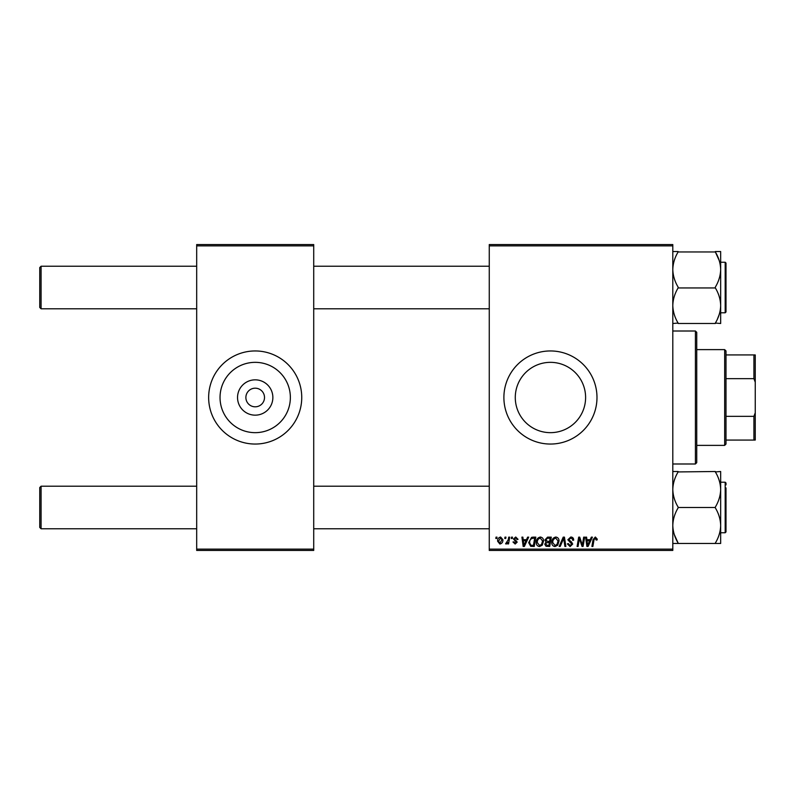 <?xml version="1.0" encoding="UTF-8"?>
<svg xmlns="http://www.w3.org/2000/svg" width="795" height="795" viewBox="0 0 795 795"><rect width="100%" height="100%" fill="white"/><g stroke="black" fill="none" stroke-linecap="round" stroke-linejoin="round"><path stroke-width="1.19" d="M272.864 397.5A17.659 17.659 0 0 1 255.195 415.159A17.659 17.659 0 0 1 237.536 397.5A17.659 17.659 0 0 1 255.195 379.841A17.659 17.659 0 0 1 272.864 397.5M245.884 397.5A9.311 9.311 0 0 0 255.195 406.811A9.311 9.311 0 0 0 264.506 397.5A9.311 9.311 0 0 0 255.195 388.189A9.311 9.311 0 0 0 245.884 397.5M220.036 397.5A35.159 35.159 0 0 0 255.195 432.659A35.159 35.159 0 0 0 290.364 397.5A35.159 35.159 0 0 0 255.195 362.341A35.159 35.159 0 0 0 220.036 397.5M208.648 397.5A46.547 46.547 0 0 0 255.195 444.047A46.547 46.547 0 0 0 301.742 397.5A46.547 46.547 0 0 0 255.195 350.953A46.547 46.547 0 0 0 208.648 397.5M585.607 397.5A35.159 35.159 0 0 1 550.438 432.659A35.159 35.159 0 0 1 515.279 397.5A35.159 35.159 0 0 1 550.438 362.341A35.159 35.159 0 0 1 585.607 397.5M503.891 397.5A46.547 46.547 0 0 0 550.438 444.047A46.547 46.547 0 0 0 596.985 397.5A46.547 46.547 0 0 0 550.438 350.953A46.547 46.547 0 0 0 503.891 397.5M672.799 550.438L489.263 550.438L489.263 549.116L672.799 549.116L672.799 550.438M672.799 245.884L489.263 245.884L489.263 244.562L672.799 244.562L672.799 549.116M511.513 537.142L512.477 537.142L512.278 538.473L511.284 538.473L511.513 537.142M504.984 537.142L505.948 537.142L505.749 538.473L504.755 538.473L504.984 537.142M540.352 537.023C542.498 537.41 543.561 538.752 543.551 541.047L542.279 545.171L539.507 546.572C537.301 546.165 536.228 544.784 536.297 542.429C536.277 539.467 537.629 537.668 540.352 537.023M527.632 537.142L528.685 537.142L524.362 546.453L523.18 546.453L521.908 537.142L522.871 537.142L523.19 539.686L526.489 539.686L527.632 537.142M547.556 537.142L551.283 537.142L549.713 546.453L546.046 546.294L544.764 544.187L546.046 541.922L544.883 540.034L547.556 537.142M563.218 537.142L564.45 537.142L565.881 546.453L564.897 546.453L563.685 538.473L560.197 546.453L559.153 546.453L563.218 537.142M597.234 539.08L597.144 539.924L596.17 540.044L595.266 538.106L593.994 539.865L592.881 546.453L591.897 546.453L593.05 539.626L595.326 537.023L597.234 539.08M583.679 537.142L584.653 537.142L583.063 546.453L582.049 546.453L579.386 538.553L578.084 546.453L577.1 546.453L578.681 537.142L579.704 537.142L582.387 545.032L583.679 537.142M489.263 245.884L489.263 549.116M591.351 537.142L592.404 537.142L588.071 546.453L586.889 546.453L585.617 537.142L586.591 537.142L586.899 539.686L590.208 539.686L591.351 537.142M570.77 537.023C572.728 537.122 573.682 538.175 573.652 540.173L572.688 540.282L572.44 538.911L570.711 538.106L568.822 539.666L571.595 542.071L572.688 544.098L570.085 546.572L567.362 543.879L568.336 543.571L570.114 545.489L571.724 544.158L567.849 539.755L570.77 537.023M555.824 537.023C557.971 537.41 559.034 538.752 559.024 541.047L557.752 545.171L554.99 546.572C552.773 546.165 551.71 544.784 551.77 542.429C551.75 539.467 553.101 537.668 555.824 537.023M518.042 539.318L517.068 539.557L515.687 537.867L514.415 538.911L517.197 542.111L515.16 544.038L512.964 541.981L513.928 541.862L515.21 543.184L516.223 542.26L513.441 538.98L515.726 537.023L518.042 539.318M533.057 537.142L535.81 537.142L534.24 546.453L530.732 546.334L528.675 542.637L531.557 537.36L533.057 537.142M500.621 537.023L502.927 539.716C503.016 542.081 501.993 543.522 499.866 544.038L497.61 541.206C497.551 538.931 498.554 537.539 500.621 537.023M508.711 537.142L509.694 537.142L508.552 543.909L507.568 543.909L507.816 542.508L506.246 544.038L505.59 543.79L508.224 539.845L508.711 537.142M496.04 537.142L497.004 537.142L496.805 538.473L495.812 538.473L496.04 537.142M313.717 550.438L196.683 550.438L196.683 549.116L313.717 549.116L313.717 550.438M313.717 245.884L196.683 245.884L196.683 244.562L313.717 244.562L313.717 549.116M196.683 245.884L196.683 549.116M588.389 543.532L589.681 540.769L587.038 540.769L587.614 545.43L588.389 543.532M556.987 544.456L558.06 540.997L555.755 538.106C553.688 538.732 552.684 540.212 552.734 542.528L555.019 545.489L556.987 544.456M548.918 545.36L549.405 542.458L546.264 542.846L545.728 544.148L547.258 545.36L548.918 545.36M549.593 541.375L550.12 538.235L547.357 538.275L545.847 540.063L547.546 541.375L549.593 541.375M524.68 543.532L525.962 540.769L523.319 540.769L523.905 545.43L524.68 543.532M533.445 545.36L534.647 538.235L533.405 538.235C530.841 538.473 529.589 539.964 529.649 542.697L530.812 545.211L533.445 545.36M541.514 544.456L542.587 540.997L540.282 538.106C538.215 538.732 537.201 540.212 537.261 542.528L539.547 545.489L541.514 544.456M499.906 543.184L501.963 539.825L500.611 537.867L498.574 541.206L499.906 543.184M41.082 308.798L39.75 307.466L39.75 267.567L41.082 266.236L41.082 308.798L196.683 308.798M41.082 528.764L39.75 527.433L39.75 487.534L41.082 486.202L41.082 528.764L196.683 528.764M672.799 323.495L678.115 323.068C674.776 317.583 673.007 311.729 672.799 305.509C672.987 299.347 674.766 293.494 678.115 287.949L715.351 287.949C718.69 293.425 720.459 299.278 720.668 305.509C720.479 311.66 718.7 317.513 715.351 323.068L720.668 323.495L720.668 269.525C720.469 275.726 718.69 281.579 715.351 287.084L715.351 287.512M725.994 307.099L725.994 263.046L725.994 311.988L725.994 310.12L725.994 311.988L725.189 312.783L725.189 262.251L725.994 263.046M725.189 262.251L720.668 262.251L720.668 269.525C720.469 263.344 718.7 257.491 715.351 251.965L719.197 260.502M678.115 287.512L678.115 287.084C674.776 281.559 672.997 275.706 672.799 269.525C672.997 263.324 674.776 257.471 678.115 251.965L715.351 251.965M720.668 269.525L720.668 251.538L715.351 251.538M678.115 251.538L672.799 251.538M678.115 323.495L715.351 323.495M719.197 314.502L717.517 318.835M672.799 543.462L720.668 543.462L720.668 471.505L715.351 471.932C718.69 477.417 720.459 483.271 720.668 489.491C720.479 495.653 718.7 501.506 715.351 507.051L715.351 507.916C718.7 513.441 720.469 519.294 720.668 525.475L720.668 532.749L725.189 532.749L725.189 482.217L720.668 482.217M725.994 487.901L725.994 531.954L725.994 530.096L725.994 531.954L725.189 532.749M678.115 543.462L678.115 543.035C674.776 537.509 672.997 531.656 672.799 525.475C672.997 519.274 674.776 513.421 678.115 507.916L678.115 507.051C674.776 501.575 673.007 495.722 672.799 489.491C672.987 483.34 674.766 477.487 678.115 471.932L715.351 471.505M678.115 507.488L715.351 507.488M678.115 471.505L672.799 471.505M720.668 525.475C720.469 531.676 718.69 537.529 715.351 543.035L715.351 543.462M678.115 543.035L674.269 534.498M725.189 482.217L725.994 483.012L725.994 484.88M695.406 331.008L696.738 332.33L696.738 462.67L695.406 463.992L695.406 331.008L672.799 331.008M724.662 445.379L724.662 349.621L725.994 350.953L725.994 444.047L724.662 445.379L696.738 445.379M724.662 349.621L696.738 349.621M755.25 440.062L753.918 440.062L753.918 416.351L755.25 412.784L755.25 440.062M725.994 440.062L753.918 440.062M725.994 354.938L755.25 354.938L755.25 412.784M725.994 416.351L753.918 416.351M755.25 382.216L753.918 378.649L753.918 354.938M725.994 378.649L753.918 378.649M489.263 266.236L313.717 266.236M196.683 266.236L41.082 266.236M489.263 308.798L313.717 308.798M313.717 528.764L489.263 528.764M39.75 487.534L41.082 486.202L196.683 486.202M313.717 486.202L489.263 486.202M725.189 312.783L720.668 312.783M695.406 463.992L672.799 463.992"/></g></svg>
